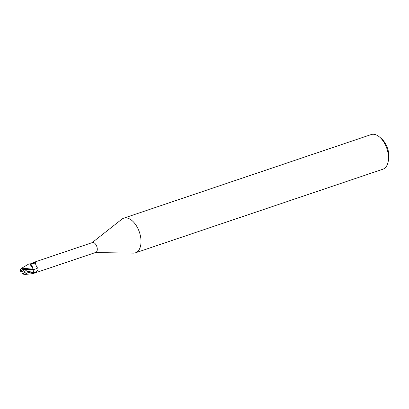 <?xml version="1.0" encoding="UTF-8"?>
<svg xmlns="http://www.w3.org/2000/svg" width="409" height="409" viewBox="0 0 409 409"><rect width="100%" height="100%" fill="white"/><g stroke="black" fill="none" stroke-linecap="round" stroke-linejoin="round"><path stroke-width="0.61" d="M29.949 264.056L34.443 262.154L36.14 262.036C35.102 263.059 35.552 265.032 37.5 267.956C38.61 269.04 38.073 270.329 35.885 271.827L34.085 273.069L26.064 270.957L24.213 271.121L23.707 270.569L24.019 269.592L24.893 269.301L25.286 270.957L24.898 269.301L25.266 268.902L23.497 269.766L22.377 269.122L21.227 271.315A2.469 1.401 -108.7 0 0 21.401 272.051L22.337 271.244L23.185 272.164L22.868 273.146A2.469 1.401 -108.7 0 0 24.09 273.739M95.409 252.552L133.365 253.145A18.282 10.383 -108.7 0 0 135.379 252.844A18.282 10.383 -108.7 0 0 135.43 252.828A18.282 10.383 -108.7 0 0 139.428 232.23A18.282 10.383 -108.7 0 0 123.774 218.166A18.282 10.383 -108.7 0 0 123.722 218.186A18.282 10.383 -108.7 0 0 121.892 219.183L92.076 242.68M37.781 272.021L95.691 252.455A5.21 2.96 -108.7 0 0 95.691 252.455A5.21 2.96 -108.7 0 0 96.831 246.586A5.21 2.96 -108.7 0 0 92.368 242.578A5.21 2.96 -108.7 0 0 92.352 242.583A5.21 2.96 -108.7 0 0 92.337 242.588M382.844 169.224A18.282 10.383 -108.7 0 0 382.896 169.208A18.282 10.383 -108.7 0 0 388.064 162.133A18.282 10.383 -108.7 0 0 379.588 137.056A18.282 10.383 -108.7 0 0 371.239 134.546A18.282 10.383 -108.7 0 0 371.188 134.566A18.282 10.383 -108.7 0 0 371.137 134.581M388.064 162.133L388.55 159.873A15.542 8.824 -108.7 0 0 381.346 138.554L379.588 137.056M34.198 273.243L32.925 270.221M26.462 270.998L25.562 269.378L33.027 269.511L32.623 267.803L33.088 269.511L32.904 268.386A4.709 2.674 -108.7 0 0 30.747 264.577L29.387 263.882M36.222 261.985L35.895 262.225C33.18 263.938 31.14 264.536 29.77 264.015M34.049 273.094L37.873 271.919M33.027 269.511L33.584 272.307L33.088 269.511M30.174 264.173A5.665 3.635 158.7 0 0 35.752 262.374M31.186 263.606A5.951 3.814 158.7 0 0 35.491 261.872M33.083 269.526A5.971 3.829 158.7 0 0 37.5 267.956M32.904 268.386L32.654 267.864L22.95 268.708L21.222 268.493L20.46 269.219L21.069 271.366A2.74 1.559 -108.7 0 0 21.253 272.097L21.401 272.051M32.72 267.864L30.747 264.577M23.707 270.569L24.893 269.301L23.497 269.766M22.521 269.091A2.469 1.401 -108.7 0 0 21.989 271.361M22.291 271.259L23.165 272.225L22.321 271.254M21.222 268.493L29.013 263.856L29.683 263.963L32.654 267.864M22.868 273.146L22.352 273.324L23.952 273.805L24.392 271.852L26.13 273.616L28.298 272.435L33.64 273.575A5.486 3.114 -108.7 0 0 34.085 273.069M23.681 269.485L22.889 268.687M25.562 269.378L25.266 268.902M23.497 274.178L25.082 274.454L26.13 273.616M22.28 273.57L23.579 274.194M24.392 271.852A2.74 1.559 -108.7 0 0 24.213 271.121L24.065 271.167A2.469 1.401 -108.7 0 1 24.238 271.903M22.321 273.601L22.352 273.324M21.253 272.097L20.716 272.011L20.46 269.219M33.61 272.317A8.241 5.286 158.7 0 0 35.885 271.827M33.584 272.307L28.518 271.51M28.298 272.435A5.486 3.114 -108.7 0 0 28.201 271.407M135.43 252.828L382.896 169.208M34.443 262.154L92.352 242.583M123.722 218.186L371.188 134.566M25.082 274.449L33.635 273.58"/></g></svg>
